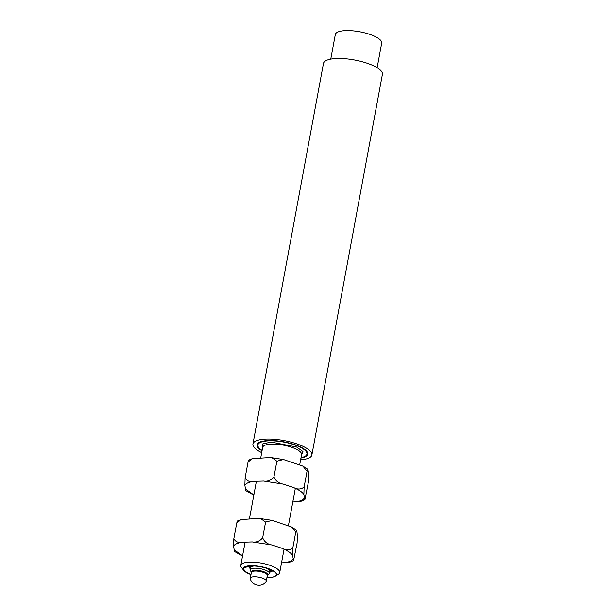 <?xml version="1.0" encoding="UTF-8"?>
<svg xmlns="http://www.w3.org/2000/svg" width="616" height="616" viewBox="0 0 616 616"><rect width="100%" height="100%" fill="white"/><g stroke="black" fill="none" stroke-linecap="round" stroke-linejoin="round"><path stroke-width="0.92" d="M311.881 454.962L382.413 74.382A29.984 9.078 -169.5 0 0 354.593 59.991A29.984 9.078 -169.5 0 0 323.462 63.456L252.922 444.036A29.984 9.078 10.5 0 1 284.053 440.571A29.984 9.078 10.5 0 1 311.881 454.962A29.984 9.078 10.5 0 1 300.616 459.813M261.7 452.606A29.984 9.078 10.5 0 1 252.922 444.036M262.031 450.82A25.78 7.808 10.5 0 1 258.82 442.604A25.78 7.808 10.5 0 1 268.846 440.525A25.78 7.808 10.5 0 1 306.891 451.52A25.78 7.808 10.5 0 1 300.947 458.035M259.282 442.342A24.987 7.569 -169.5 0 0 257.973 444.198A24.987 7.569 -169.5 0 0 257.935 444.629M306.991 453.723A24.987 7.569 -169.5 0 0 307.107 453.307A24.987 7.569 -169.5 0 0 306.552 451.105M250.52 567.775A9.81 2.972 10.5 0 1 250.535 567.582A9.81 2.972 10.5 0 1 253.784 566.035M267.359 568.553A9.81 2.972 10.5 0 1 269.831 571.155A9.81 2.972 10.5 0 1 269.777 571.34M250.966 574.582A16.986 5.144 10.5 0 1 243.636 570.293L241.464 567.452A19.789 5.991 10.5 0 1 240.802 565.388A19.789 5.991 10.5 0 1 249.85 562.108A19.789 5.991 10.5 0 1 270.139 565.411A19.789 5.991 10.5 0 1 279.71 572.603A19.789 5.991 10.5 0 1 278.355 574.289L275.306 576.16A16.986 5.144 10.5 0 1 268.699 577.531A16.986 5.144 10.5 0 1 266.921 577.538M243.636 570.293A16.986 5.144 10.5 0 1 260.707 566.558A16.986 5.144 10.5 0 1 275.306 576.16M262.501 448.309L262.616 443.928L271.155 442.057L296.535 447L302.941 451.497L301.409 455.524M262.108 450.419A24.94 7.554 10.5 0 1 257.873 444.96A24.94 7.554 10.5 0 1 269.284 440.817A24.94 7.554 10.5 0 1 294.856 444.983A24.94 7.554 10.5 0 1 306.93 454.046A24.94 7.554 10.5 0 1 301.016 457.634M265.588 522.068L272.187 520.381L291.637 527.019L295.765 532.093L292.846 547.832C289.89 550.365 286.294 550.527 282.059 548.325L272.033 544.991C267.544 544.305 264.418 541.911 262.67 537.814L265.588 522.068L260.707 518.595L256.672 518.518L240.971 519.55L236.76 522.915L237.399 520.982L240.971 519.55M281.512 562.885L289.99 562.069L293.562 560.637L297.112 542.958L297.374 535.489L296.927 531.885L296.519 530.168L295.765 532.093M262.67 537.814C259.821 541.187 256.371 542.565 252.329 541.934L242.758 542.211C238.461 543.096 235.489 541.911 233.841 538.661L236.76 522.915M293.562 560.637L292.585 555.293L292.846 547.832M233.841 538.661L233.587 546.123L234.434 551.451L242.542 556.002M276.869 461.199L283.468 459.513L302.918 466.15L307.045 471.217L304.127 486.963C301.17 489.497 297.574 489.658 293.339 487.448L283.322 484.122C278.825 483.437 275.699 481.042 273.951 476.946L276.869 461.199L271.987 457.727L267.952 457.65L252.252 458.674L248.04 462.046L248.679 460.113L252.252 458.674M292.793 502.009L301.27 501.201L304.843 499.761L308.393 482.082L308.655 474.62L308.208 471.017L307.8 469.292L307.045 471.217M273.951 476.946C271.102 480.318 267.652 481.689 263.617 481.058L254.038 481.342C249.742 482.22 246.77 481.042 245.122 477.793L248.04 462.046M304.843 499.761L303.865 494.425L304.127 486.963M245.122 477.793L244.868 485.254L245.722 490.582L253.823 495.133M377.146 67.706L381.712 43.105A23.585 7.146 -169.5 0 0 359.821 31.786A23.585 7.146 -169.5 0 0 335.327 34.504L330.769 59.113M250.358 568.676A11.573 3.503 10.5 0 1 249.334 567.713L248.71 566.905A12.374 3.75 10.5 0 1 248.417 566.412M272.233 570.832A12.374 3.75 10.5 0 1 271.779 571.178L270.909 571.717A11.573 3.503 10.5 0 1 269.615 572.241M249.334 567.713A11.573 3.503 10.5 0 1 249.01 566.289M271.718 570.501A11.573 3.503 10.5 0 1 270.909 571.717M270.432 569.808A10.403 3.149 10.5 0 1 270.478 569.915A10.403 3.149 10.5 0 1 269.762 571.448M250.504 567.875A10.403 3.149 10.5 0 1 250.381 566.189A10.403 3.149 10.5 0 1 250.458 566.104M250.689 566.089A9.941 3.011 -169.5 0 0 250.727 566.551M270.024 570.123A9.941 3.011 -169.5 0 0 270.231 569.708M250.319 578.378A8.116 2.456 10.5 0 1 250.319 578.077A8.116 2.456 10.5 0 1 258.743 577.146A8.116 2.456 10.5 0 1 266.274 581.034A8.116 2.456 10.5 0 1 266.166 581.319C262.501 587.918 251.336 585.77 250.319 578.385M266.274 581.034L267.329 575.344A8.116 2.456 -169.5 0 0 267.275 574.874A8.116 2.456 -169.5 0 0 255.086 571.04A8.116 2.456 -169.5 0 0 251.59 571.971A8.116 2.456 -169.5 0 0 251.374 572.387L250.319 578.077M267.275 574.874L266.967 574.066A7.654 2.318 -169.5 0 0 255.471 570.447A7.654 2.318 -169.5 0 0 252.175 571.325L251.59 571.971M253.846 566.035A9.794 2.965 -169.5 0 0 250.558 567.582L250.142 569.831A9.794 2.965 10.5 0 1 254.616 568.206A9.794 2.965 10.5 0 1 264.657 569.838A9.794 2.965 10.5 0 1 269.4 573.404A9.794 2.965 10.5 0 1 268.73 574.235L267.336 575.09M269.4 573.404L269.816 571.155A9.794 2.965 -169.5 0 0 267.298 568.529M251.459 572.149L250.466 570.855A9.794 2.965 10.5 0 1 250.142 569.831M251.49 572.102A8.193 2.479 10.5 0 1 259.944 570.678A8.193 2.479 10.5 0 1 267.329 575.036M299.699 464.741L301.578 454.608A19.789 5.991 -169.5 0 0 292.007 447.416A19.789 5.991 -169.5 0 0 271.718 444.113A19.789 5.991 -169.5 0 0 262.67 447.393L260.73 457.865M266.936 577.492L268.63 577.485C273.088 577.6 280.165 575.552 273.797 571.209C267.051 566.866 254.654 565.396 250.912 565.75L243.428 567.983L244.529 571.109L250.974 574.535M233.587 546.123C234.688 544.174 237.745 542.865 242.758 542.211M272.033 544.991L252.329 541.934M234.034 549.734L242.573 555.832M283.861 562.816C288.873 562.162 291.93 560.853 293.039 558.904M292.585 555.293C290.945 552.914 287.433 550.588 282.059 548.325M244.868 485.254C245.969 483.298 249.026 481.997 254.038 481.342M283.322 484.122L263.617 481.058M245.314 488.865L253.854 494.956M295.141 501.948C300.154 501.293 303.211 499.984 304.319 498.036M303.865 494.425C302.225 492.045 298.721 489.72 293.339 487.448M269.831 571.155L270.116 569.654M250.535 567.582L250.812 566.081M256.387 481.273L249.449 518.734M245.106 542.142L240.802 565.388M295.334 488.326L288.419 525.617M284.045 549.195L279.71 572.603M247.478 566.728L251.821 566.027C256.449 565.704 266.143 567.421 271.233 570.216L272.988 571.456M258.089 443.79L257.873 444.96M307.145 452.875L306.93 454.046M260.707 518.595L272.187 520.381M291.637 527.019L296.519 530.168M271.987 457.727L283.468 459.513M302.918 466.15L307.8 469.292"/></g></svg>
